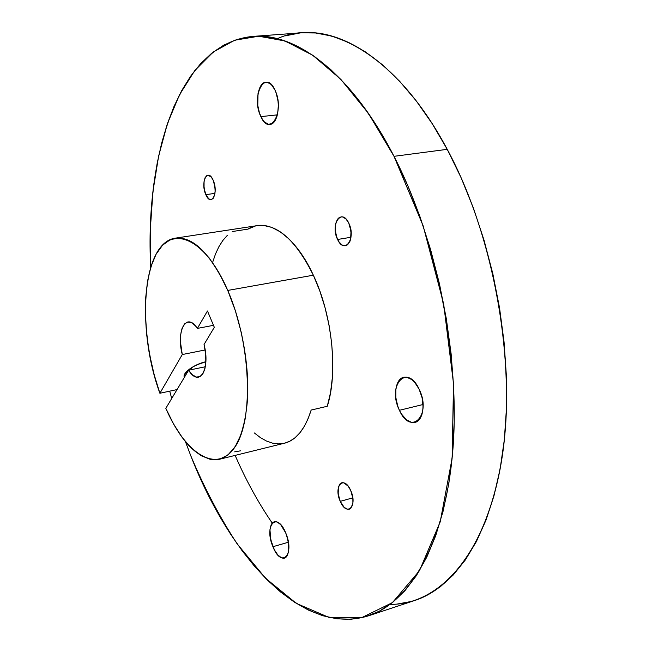 <?xml version="1.0" encoding="UTF-8"?>
<svg xmlns="http://www.w3.org/2000/svg" width="652" height="652" viewBox="0 0 652 652"><rect width="100%" height="100%" fill="white"/><g stroke="black" fill="none" stroke-linecap="round" stroke-linejoin="round"><path stroke-width="0.98" d="M205.828 194.638C202.699 184.622 203.367 178.143 207.833 175.209C209.773 175.086 211.541 176.733 213.131 180.148L214.956 186.904L215.144 191.664L213.823 197.352L213.017 198.567L211.044 199.667L208.836 198.901L205.828 194.638L204.052 187.98L204.076 181.142L205.119 177.613L206.831 175.567L207.866 175.201L211.175 176.92L213.131 180.148C216.285 190.221 215.633 196.717 211.183 199.651C209.21 199.781 207.426 198.11 205.828 194.638C200.131 182.487 207.629 167.14 213.131 180.148C218.958 192.658 211.15 207.678 205.828 194.638L214.973 193.383M340.254 501.347C336.872 491.738 337.386 485.536 341.803 482.741C345.006 482.26 347.981 484.86 350.727 490.532L352.862 498.307L352.895 503.205L350.857 508.267L349.716 509.065L347.019 509.139L344.093 507.223L340.254 501.347L338.168 493.711L338.51 486.832L340.075 483.817L341.192 482.977L343.873 482.806L348.233 486.253L350.727 490.532C354.142 500.19 353.653 506.425 349.252 509.228C345.984 509.717 342.985 507.085 340.254 501.347C333.172 486.147 343.914 474.542 350.727 490.532C357.981 506.221 346.791 517.28 340.254 501.347L352.805 497.859M337.589 239.471C333.661 227.931 334.786 220.4 340.972 216.88C343.889 216.611 346.473 218.665 348.738 223.049L351.02 231.134L350.613 239.268L349.88 241.493L347.679 244.671L346.293 245.502L343.237 245.527L341.681 244.72L338.804 241.631L336.595 237.002L335.364 231.533L335.723 223.514L337.386 219.455L338.575 218.061L341.428 216.831L342.985 217.043L346.082 219.096L348.738 223.049C352.699 234.647 351.607 242.21 345.454 245.731C342.471 246.016 339.847 243.929 337.589 239.471C330.034 224.801 341.461 207.344 348.738 223.049C356.489 238.233 344.549 255.201 337.589 239.471L350.988 237.271M192.079 369.505L191.37 367.761M177.042 389.578L159.887 393.262L182.267 354.549L205.152 349.953L182.267 354.549C178.762 336.481 180.58 325.625 187.727 321.982C190.857 321.501 194.076 323.637 197.385 328.404L207.45 310.988L214.321 327.312L204.052 344.468C207.532 362.683 205.763 373.563 198.721 377.109C195.396 377.647 192.03 375.348 188.632 370.222L165.82 408.339L173.611 424.085L182.226 437.533L191.411 448.185L200.889 455.601L210.352 459.399L219.447 459.277L227.841 455.055L235.16 446.734L241.069 434.46L245.258 418.592L247.491 399.692L247.605 378.527L245.568 355.992L241.444 333.115L235.413 310.922L227.76 290.425L218.86 272.503L209.121 257.874L198.99 247.075L188.901 240.392L179.243 237.939L170.368 239.618L162.56 245.193L156.048 254.304L150.995 266.505L147.507 281.289L145.649 298.119L145.429 316.432L146.814 335.666L149.756 355.25L154.157 374.639L159.887 393.262L177.042 389.578L159.887 393.262C136.195 329.064 142.193 242.422 175.396 238.151C193.342 236.415 210.8 253.84 227.76 290.425L313.351 275.201C295.788 240.115 277.149 223.587 257.442 225.608L175.6 238.119M272.927 546.71C268.51 533.629 268.95 525.284 274.239 521.682C278.249 521.119 282.08 524.86 285.723 532.912L287.964 540.035L288.755 550.329L287.45 555.357L286.318 557.004L283.294 558.267L281.534 557.843L277.842 554.982L274.394 549.872L270.759 539.758L269.952 529.693L271.167 524.673L272.259 522.977L275.209 521.543L276.953 521.877L280.67 524.599L285.723 532.912C290.197 546.091 289.798 554.493 284.533 558.12C280.417 558.674 276.546 554.876 272.927 546.71C263.742 525.651 276.766 510.646 285.723 532.912C295.217 554.901 281.403 568.821 272.927 546.71L288.388 542.244M399.423 410.295C392.879 397.109 395.169 378.779 403.767 377.263C409.432 376.448 414.533 380.393 419.089 389.089L422.08 397.728L423.067 406.693L422.749 410.85L421.901 414.566L418.78 420.124L416.644 421.746L414.224 422.52L411.632 422.423L406.302 419.684L401.445 413.987L399.423 410.295L397.777 406.22L395.821 397.516L395.854 389.146L396.636 385.479L399.578 379.855L401.648 378.119L404.012 377.206L406.587 377.166L411.982 379.684L414.582 382.162L419.089 389.089C425.821 402.349 423.441 420.85 415.022 422.366C409.154 423.221 403.955 419.195 399.423 410.295C386.88 385.625 406.807 362.675 419.089 389.089C432.162 415.137 410.85 436.612 399.423 410.295L423.026 404.517M260.873 116.626C254.598 104.279 257.646 82.356 265.886 82.201C269.235 82.046 272.218 84.564 274.834 89.748L276.244 93.22L278.021 101.207L278.331 105.404L277.711 113.375L276.815 116.83L274.036 122.022L272.259 123.562L268.306 124.271L264.313 121.826L262.487 119.528L259.512 113.228L257.784 105.461L258.021 93.57L260.042 87.181L261.525 84.841L265.177 82.315L267.206 82.25L271.273 84.54L274.834 89.748C281.289 102.217 278.062 124.279 269.993 124.369C266.538 124.548 263.498 121.965 260.873 116.626C250.751 96.871 264.908 68.273 274.834 89.748C285.34 110.538 270.213 138.265 260.873 116.626L277.385 114.85M368.576 615.798L415.014 600.386C458.12 586.45 495.512 527.892 504.648 436.563C513.752 345.438 490.646 229.887 447.231 149.332L394.004 156.325C436.84 239.048 460.54 357.606 452.806 450.524C445.047 543.646 409.668 602.546 368.453 615.838C301.045 636.882 229.659 555.92 190.808 455.821L199.618 476.751L209.186 496.848L219.504 515.993L230.515 534.037L242.185 550.826L254.459 566.205L267.296 580.003L280.621 592.032L294.354 602.122L308.404 610.076L322.667 615.708L337.027 618.813L351.346 619.221L365.47 616.759L379.228 611.258L392.439 602.619L404.908 590.736L416.424 575.586L426.775 557.175L435.748 535.602L443.156 511.013L448.804 483.654L452.529 453.841L454.208 421.974L453.759 388.502L451.135 353.963L446.351 318.918L439.481 283.954L430.622 249.659L419.953 216.619L407.671 185.347L394.004 156.325L379.211 129.96L363.572 106.569L347.345 86.398L330.792 69.593L314.166 56.243L297.687 46.349L281.574 39.853L266 36.634L251.118 36.561L237.051 39.43L223.889 45.053L211.729 53.211L200.612 63.676L190.588 76.235L181.672 90.652L173.88 106.741L167.214 124.271L161.672 143.081L157.23 162.967L153.888 183.782L151.614 205.347L150.384 227.54L150.702 267.467C144.777 154.345 179.186 43.342 252.878 36.406C295.739 32.323 351.371 73.032 394.004 156.325L423.172 225.902L443.653 303.889L453.515 383.62L452.121 458.242L440.19 521.91L419.505 570.655L392.439 602.619L361.469 617.762L328.82 617.362L296.342 603.393L265.429 578.137L237.1 543.792C219.7 517.191 204.272 487.867 190.808 455.821L185.445 441.673M235.144 455.398C245.853 480.068 258.208 502.619 272.202 523.043M257.328 225.625L263.416 225.413L271.917 227.418L280.653 232.063L289.398 239.333L297.931 249.088L305.992 261.142L313.351 275.201L227.76 290.425C204.785 237.165 171.329 224.435 156.048 254.304C140.424 283.596 142.772 344.704 159.887 393.262L182.267 354.549L180.482 342.113L180.718 334.5L182.095 328.241L184.508 323.922L187.743 321.982L191.509 322.642L195.461 325.886L197.385 328.404L207.45 310.988L214.321 327.312L204.052 344.468L205.567 353.123L205.877 361.428L204.94 368.543L202.878 373.8L199.895 376.709L196.293 377.035L192.413 374.786L188.632 370.222L205.315 366.758L188.632 370.222L165.82 408.339C182.112 444.395 200.001 461.371 219.496 459.261C235.16 454.501 244.492 434.623 247.491 399.643C249.496 365.829 241.753 322.854 227.76 290.425L313.351 275.201L319.782 290.89L325.079 307.777L329.089 325.372L331.681 343.172L332.789 360.637L332.398 377.28L330.531 392.626L327.288 406.269C338.233 372.675 332.373 315.185 313.351 275.201C294.712 234.459 266.652 216.831 247.923 229.129L255.364 226.016M205.152 349.953L182.267 354.549C175.926 330.8 186.431 311.273 197.385 328.404L213.481 325.324M169.724 391.151L171.704 398.502M397.141 604.07L411.893 601.348M414.9 600.427L426.294 595.659L440.149 586.898L453.254 574.974L465.406 559.864L476.376 541.592L485.952 520.255L493.923 496.009L500.1 469.098L504.322 439.823L506.441 408.584L506.368 375.821L504.061 342.055L499.53 307.834L492.822 273.71L484.061 240.27L473.401 208.061L461.046 177.597L447.231 149.332L432.203 123.66L416.245 100.889L399.627 81.255L382.618 64.915L365.479 51.94L348.445 42.339L331.721 36.047L315.511 32.975L301.721 32.82M299.961 32.967L285.209 35.86M390.173 604.363C438.6 604.95 485.626 555.814 501.421 461.518C517.28 367.557 495.015 237.646 447.231 149.332C404.02 68.232 346.652 28.615 301.803 32.812L252.878 36.406M394.004 156.325L447.231 149.332L394.004 156.325L368.396 113.334L340.857 79.381L312.675 55.216L284.989 40.962L258.73 36.219L234.622 40.245L213.188 52.07L194.744 70.62L179.471 94.817L167.425 123.635L158.615 156.13L152.951 191.427L150.351 228.762L150.702 267.467M311.159 410.067L308.005 418.926L304.223 426.547L299.879 432.838L295.046 437.745L289.806 441.225L284.508 443.213C296.252 440.198 305.128 429.146 311.159 410.067L327.288 406.269C338.233 372.675 332.373 315.185 313.351 275.201M205.861 361.738L196.521 364.949L190.555 368.298L184.907 373.702L184.19 376.766C185.168 370.768 192.397 365.756 205.861 361.738C194.296 364.118 181.761 373.286 184.394 377.312M254.378 432.969L260.36 437.598L266.415 441.013L272.471 443.132L278.437 443.898L284.239 443.278M227.32 235.388L222.862 240.458L218.925 246.66L215.535 253.897L212.731 262.063M247.923 229.129L232.259 231.542L247.923 229.129M234.687 451.844L240.507 450.825M197.385 328.404L207.45 310.988L214.321 327.312L204.052 344.468C210.677 369.7 199.039 387.761 188.632 370.222L205.315 366.758M447.231 149.332C395.479 52.119 325.12 16.862 277.336 38.672M188.632 370.222L165.82 408.339C185.307 453.572 216.823 474.729 235.16 446.734C253.84 419.513 250.987 343.359 227.76 290.425M159.887 393.262L182.267 354.549M284.525 443.205L219.496 459.261"/></g></svg>
